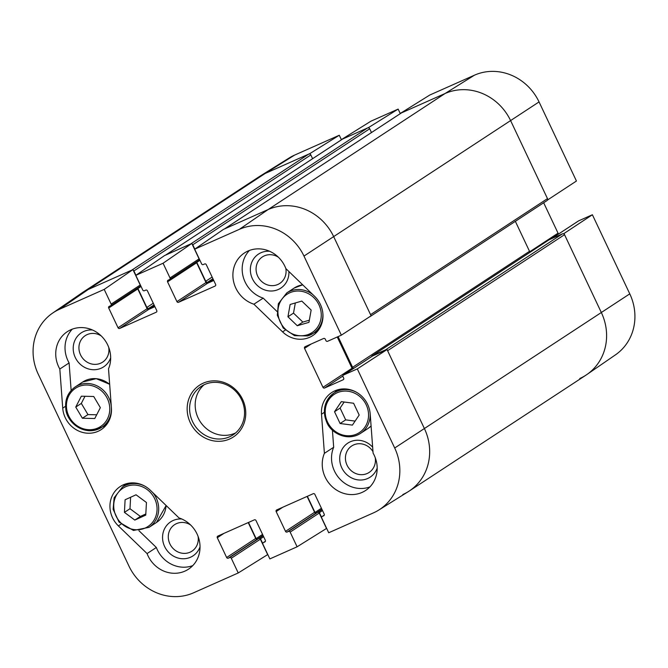 <?xml version="1.0" encoding="UTF-8"?>
<svg xmlns="http://www.w3.org/2000/svg" width="668" height="668" viewBox="0 0 668 668"><rect width="100%" height="100%" fill="white"/><g stroke="black" fill="none" stroke-linecap="round" stroke-linejoin="round"><path stroke-width="1" d="M285.854 268.578L314.536 296.25A25.776 23.814 56.7 0 1 312.691 335.62A25.776 23.814 56.7 0 1 282.589 331.887L253.907 304.207A29 26.787 56.7 0 1 233.382 280.527A29 26.787 56.7 0 1 244.455 252.955A29 26.787 56.7 0 1 285.854 268.578A15.84 14.638 56.7 0 1 270.289 285.545A15.84 14.638 56.7 0 1 256.662 264.804A15.84 14.638 56.7 0 1 278.414 257.238M198.062 536.346A15.84 14.638 56.7 0 1 182.473 553.279A15.84 14.638 56.7 0 1 168.87 532.538A15.84 14.638 56.7 0 1 190.614 524.981M108.717 347.327A15.84 14.638 56.7 0 1 93.119 364.252A15.84 14.638 56.7 0 1 79.517 343.511A15.84 14.638 56.7 0 1 101.26 335.954M375.216 457.63A15.84 14.638 56.7 0 1 357.238 474.055A15.84 14.638 56.7 0 1 348.07 449.522A15.84 14.638 56.7 0 1 372.986 451.668M314.16 332.739A25.776 23.814 -123.3 0 0 316.949 331.988M249.44 250.442A29 26.787 -123.3 0 0 263.184 298.12L277.045 311.497M269.605 251.268A20.349 18.804 -123.3 0 0 250.358 270.047A20.349 18.804 -123.3 0 0 270.331 291.006A20.349 18.804 -123.3 0 0 288.893 271.509M332.405 430.075L333.683 447.259A29 26.787 -123.3 0 0 339.653 478.789A29 26.787 -123.3 0 0 369.905 486.914M336.747 390.104A25.776 23.814 -123.3 0 0 334.952 392.358M372.652 447.159A20.349 18.804 -123.3 0 0 343.494 447.168A20.349 18.804 -123.3 0 0 349.957 477.002A20.349 18.804 -123.3 0 0 377.178 468.084M138.977 530.734L156.345 547.493A29 26.787 -123.3 0 0 192.751 565.629M125.25 484.075A25.776 23.814 -123.3 0 0 123.455 486.329M181.805 519.011A20.349 18.804 -123.3 0 0 162.675 535.218A20.349 18.804 -123.3 0 0 177.538 557.889A20.349 18.804 -123.3 0 0 200.033 546.8M72.294 329.157A29 26.787 -123.3 0 0 69.105 362.924L71.142 390.438M102.672 426.71A25.776 23.814 -123.3 0 0 105.452 425.959M92.46 329.984A20.349 18.804 -123.3 0 0 73.321 346.191A20.349 18.804 -123.3 0 0 88.193 368.861A20.349 18.804 -123.3 0 0 110.679 357.772M248.229 522.585L255.719 538.441A1.286 1.194 -123.3 0 0 257.364 539.118L258.725 538.517A1.286 1.194 56.7 0 1 260.361 539.193L267.651 554.607L238.234 572.96L193.536 592.817A50.76 46.894 56.7 0 1 128.949 566.08L38.226 374.147A50.76 46.894 56.7 0 1 52.505 313.175A50.76 46.894 56.7 0 1 59.502 309.259L104.2 289.394L132.932 269.613L88.243 289.478A51.553 47.628 -123.3 0 0 81.137 293.461L52.505 313.175M372.31 356.153A1.286 1.194 56.7 0 1 372.61 355.952L387.056 349.539L357.305 368.903L343.536 375.024A1.286 1.194 -123.3 0 0 342.993 376.668L343.678 378.121A1.286 1.194 56.7 0 1 343.135 379.775L324.606 388.008A1.286 1.194 56.7 0 1 322.97 387.323L304.55 348.362A1.286 1.194 56.7 0 1 305.084 346.709L323.621 338.476A1.286 1.194 56.7 0 1 325.258 339.152L325.942 340.605A1.286 1.194 -123.3 0 0 327.587 341.29L341.356 335.169L371.107 315.805L333.716 236.706A51.553 47.628 -123.3 0 0 268.118 209.552L223.421 229.408L194.68 249.189L201.627 263.893A1.286 1.194 -123.3 0 0 203.272 264.57L204.633 263.96A1.286 1.194 56.7 0 1 206.27 264.645L215.622 284.418A1.286 1.194 56.7 0 1 215.079 286.063L178.556 302.295A1.286 1.194 56.7 0 1 176.92 301.61L167.568 281.838A1.286 1.194 56.7 0 1 168.111 280.193L169.472 279.583A1.286 1.194 -123.3 0 0 170.014 277.938L163.067 263.242L191.808 243.461L164.553 255.568L135.813 275.35L163.067 263.242M337.256 336.989L352.044 368.26A1.286 1.194 -123.3 0 0 352.771 368.945M357.305 368.903L394.696 448.003A50.76 46.894 56.7 0 1 378.764 510.06L408.257 491.665A51.553 47.628 -123.3 0 0 424.439 428.639L387.056 349.539M307.096 496.424L314.595 512.281A1.286 1.194 -123.3 0 0 316.231 512.966L317.592 512.356A1.286 1.194 56.7 0 1 319.237 513.041L326.518 528.446L297.101 546.8L269.855 558.907L262.908 544.211A1.286 1.194 -123.3 0 1 263.442 542.566L264.804 541.957A1.286 1.194 56.7 0 0 265.346 540.312L256.003 520.539A1.286 1.194 56.7 0 0 254.358 519.854L217.843 536.087A1.286 1.194 56.7 0 0 217.3 537.732L226.644 557.504A1.286 1.194 56.7 0 0 228.289 558.189L229.65 557.58A1.286 1.194 -123.3 0 1 231.287 558.264L238.234 572.96M132.932 269.613L140.222 285.027A1.286 1.194 56.7 0 1 139.679 286.681M137.7 287.991A1.286 1.194 -123.3 0 0 137.775 288.927L147.127 308.708A1.286 1.194 -123.3 0 0 148.764 309.384L154.901 306.662M191.808 243.461L199.089 258.875A1.286 1.194 56.7 0 1 198.546 260.52M196.567 261.839A1.286 1.194 -123.3 0 0 196.651 262.774L205.994 282.547A1.286 1.194 -123.3 0 0 207.631 283.224L213.768 280.502M147.069 553.572L118.386 525.9A25.776 23.814 56.7 0 1 120.223 486.529A25.776 23.814 56.7 0 1 150.333 490.262L179.016 517.942A29 26.787 56.7 0 1 199.54 541.623A29 26.787 56.7 0 1 188.459 569.194A29 26.787 56.7 0 1 147.069 553.572L156.345 547.493M324.397 453.338L321.5 414.21A25.776 23.814 56.7 0 1 331.712 392.55A25.776 23.814 56.7 0 1 356.219 392.124A25.776 23.814 56.7 0 1 370.197 414.01L373.095 453.138A29 26.787 56.7 0 1 365.613 490.479A29 26.787 56.7 0 1 332.514 486.997A29 26.787 56.7 0 1 324.397 453.338L333.683 447.259M253.907 304.207L263.184 298.12M59.819 369.012A29 26.787 56.7 0 1 67.309 331.67A29 26.787 56.7 0 1 100.409 335.161A29 26.787 56.7 0 1 108.517 368.811L111.414 407.939A25.776 23.814 56.7 0 1 101.202 429.599A25.776 23.814 56.7 0 1 76.703 430.025A25.776 23.814 56.7 0 1 62.725 408.14L59.819 369.012L69.105 362.924M241.607 399.773A29 26.787 56.7 0 1 232.982 434.918A29 26.787 56.7 0 1 194.672 425.357A29 26.787 56.7 0 1 201.177 386.421A29 26.787 56.7 0 1 241.607 399.773M242.626 399.447A30.928 28.574 -123.3 0 0 191.95 392.709A30.928 28.574 -123.3 0 0 214.804 441.064A30.928 28.574 -123.3 0 0 242.626 399.447M204.082 384.785A29 26.787 -123.3 0 0 200.241 421.708A29 26.787 -123.3 0 0 235.637 432.906M135.813 275.35L142.76 290.046A1.286 1.194 -123.3 0 0 144.397 290.722L145.766 290.121A1.286 1.194 56.7 0 1 147.403 290.797L156.755 310.578A1.286 1.194 56.7 0 1 156.212 312.223L119.689 328.447A1.286 1.194 56.7 0 1 118.052 327.771L108.7 307.998A1.286 1.194 56.7 0 1 109.243 306.345L110.604 305.744A1.286 1.194 -123.3 0 0 111.147 304.099L104.2 289.394M297.101 546.8L290.154 532.104A1.286 1.194 -123.3 0 0 288.518 531.427L287.156 532.029A1.286 1.194 56.7 0 1 285.512 531.352L276.168 511.579A1.286 1.194 56.7 0 1 276.711 509.926L313.225 493.702A1.286 1.194 56.7 0 1 314.87 494.378L324.214 514.151A1.286 1.194 56.7 0 1 323.679 515.805L322.31 516.406A1.286 1.194 -123.3 0 0 321.776 518.059L328.723 532.755L373.42 512.89A50.76 46.894 56.7 0 0 378.764 510.06M194.68 249.189L239.378 229.333A50.76 46.894 56.7 0 1 303.973 256.069L341.356 335.169M93.712 396.491L100.35 407.664L94.764 418.535L82.389 418.235L75.751 407.071L81.337 396.191L93.712 396.491M84.986 396.283L81.321 403.414L87.959 414.586L96.685 414.795M75.751 407.071L81.321 403.414M82.389 418.235L87.959 414.586M130.611 497.259L129.993 508.715L140.38 516.431L145.824 513.959M124.423 512.373L125.1 499.764L136.047 494.788L146.442 502.503L145.758 515.103L134.811 520.088L124.423 512.373L129.993 508.715M134.811 520.088L140.38 516.431M359.184 415.045L352.403 425.115L340.104 423.52L334.526 411.722L341.315 401.652L353.606 403.247L359.184 415.045M344.17 402.027L340.096 408.073L345.673 419.871L355.109 421.09M334.526 411.722L340.096 408.073M340.104 423.52L345.673 419.871M301.811 301.084L311.146 310.044L308.95 322.352L297.277 325.733L287.941 316.774L290.137 304.466L301.811 301.084M295.323 302.963L293.511 313.117L302.846 322.076L309.334 320.197M287.941 316.774L293.511 313.117M297.277 325.733L302.846 322.076M578.313 221.066A1.286 1.194 56.7 0 1 578.613 220.874L592.391 214.754L563.984 233.516L601.375 312.616A51.553 47.628 56.7 0 1 586.863 374.539A51.553 47.628 56.7 0 1 579.757 378.522M563.984 233.516L563.441 233.758M547.493 200.024L576.442 181.02L539.051 101.92A50.76 46.894 -123.3 0 0 474.464 75.183L429.766 95.04L400.349 113.393L445.047 93.528A51.553 47.628 56.7 0 1 510.644 120.683L548.036 199.782M369.012 128.022L368.736 127.438L398.145 109.093L370.899 121.2L341.482 139.554L368.736 127.438M310.144 154.183L309.868 153.598L339.277 135.245L294.58 155.11A50.76 46.894 -123.3 0 0 289.236 157.94L259.743 176.335A51.553 47.628 56.7 0 1 265.171 173.455L309.868 153.598M339.277 135.245L341.431 139.796M398.145 109.093L400.299 113.635M543.668 202.763L558.047 233.174A1.286 1.194 -123.3 0 0 558.774 233.867M586.863 374.539L615.495 354.825A50.76 46.894 -123.3 0 0 629.774 293.853L592.391 214.754M262.774 543.593L260.503 538.784A0.969 0.893 -123.3 0 0 259.267 538.274L257.364 539.118A0.969 0.893 56.7 0 1 256.136 538.608L248.496 522.46M321.642 517.433L319.371 512.623A0.969 0.893 -123.3 0 0 318.135 512.114L316.231 512.966A0.969 0.893 56.7 0 1 315.004 512.456L307.363 496.307M402.829 494.545A51.553 47.628 -123.3 0 0 409.1 491.122A51.553 47.628 -123.3 0 0 424.439 428.639L387.599 350.7L564.535 234.685A1.612 1.486 -123.3 0 0 562.481 233.833L385.553 349.848A1.612 1.486 56.7 0 1 386.505 349.781M385.553 349.848L372.201 355.785A0.969 0.893 -123.3 0 0 371.692 356.537M353.806 368.268A1.612 1.486 56.7 0 1 352.587 367.316L338.075 336.622M369.404 316.916L369.88 316.699A1.612 1.486 56.7 0 0 370.08 316.59L547.009 200.575A1.612 1.486 -123.3 0 0 547.484 198.621L510.644 120.683A51.553 47.628 -123.3 0 0 445.047 93.528L401.443 112.909A1.612 1.486 -123.3 0 0 401.067 113.151M547.484 198.621L370.556 314.636L333.716 236.706A51.553 47.628 -123.3 0 0 268.118 209.552L224.506 228.924L401.443 112.909M213.359 279.625L207.765 282.113A1.612 1.486 56.7 0 1 205.719 281.261L196.784 262.357A0.969 0.893 56.7 0 1 196.701 261.747M198.63 260.487L199.097 260.278A0.969 0.893 -123.3 0 0 199.59 259.585M194.805 249.106L192.768 244.789L369.696 128.774A1.612 1.486 -123.3 0 0 367.642 127.922L342.567 139.069A1.612 1.486 -123.3 0 0 342.2 139.311M192.083 244.037A1.612 1.486 56.7 0 1 192.768 244.789M367.642 127.922L190.714 243.945L165.639 255.084L342.567 139.069M154.483 305.785L148.897 308.265A1.612 1.486 56.7 0 1 146.851 307.422L137.917 288.518A0.969 0.893 56.7 0 1 137.833 287.908M139.762 286.639L140.23 286.438A0.969 0.893 -123.3 0 0 140.723 285.737M135.938 275.266L133.892 270.949L310.829 154.934A1.612 1.486 -123.3 0 0 308.775 154.083L265.171 173.455A51.553 47.628 -123.3 0 0 258.9 176.878L81.964 292.893A51.553 47.628 -123.3 0 1 88.243 289.478L59.502 309.259M133.208 270.198A1.612 1.486 56.7 0 1 133.892 270.949M308.775 154.083L131.846 270.097L88.243 289.478L265.171 173.455L294.58 155.11M409.1 491.122L586.036 375.107A51.553 47.628 -123.3 0 0 601.375 312.616L564.535 234.685M369.696 128.774L371.475 132.54M310.829 154.934L312.607 158.692M515.354 221.333L529.515 251.293A1.612 1.486 -123.3 0 0 530.3 252.103M548.904 239.912A0.969 0.893 56.7 0 1 549.129 239.77L562.481 233.833M118.386 525.9L121.033 524.163M321.5 414.21L324.347 412.34M282.589 331.887L285.236 330.151M62.725 408.14L65.564 406.278M207.631 283.224L178.556 302.295M205.994 282.547L176.92 301.61M196.651 262.774L167.568 281.838M199.089 258.875L170.014 277.938M282.823 507.212L276.168 511.579M324.289 515.111L322.31 516.406M319.237 513.041L290.154 532.104M317.592 512.356L288.518 531.427M321.901 509.25L287.156 532.029M314.595 512.281L285.512 531.352M148.764 309.384L119.689 328.447M147.127 308.708L118.052 327.771M137.775 288.927L108.7 307.998M140.222 285.027L111.147 304.099M223.955 533.365L217.3 537.732M265.421 541.272L263.442 542.566M260.361 539.193L231.287 558.264M258.725 538.517L229.65 557.58M263.025 535.402L228.289 558.189M255.719 538.441L226.644 557.504M352.044 368.26L322.97 387.323M342.859 376.034L324.606 388.008M311.204 343.995L304.55 348.362M372.61 355.952L343.536 375.024M539.051 101.92L303.973 256.069M629.774 293.853L394.696 448.003M474.464 75.183L445.047 93.528L268.118 209.552L239.378 229.333M89.17 429.724A22.879 21.134 56.7 0 1 68.821 395.732A22.879 21.134 56.7 0 1 106.312 396.642A22.879 21.134 56.7 0 1 89.17 429.724M89.637 430.718A24.165 22.328 -123.3 0 0 101.761 427.303A24.165 22.328 -123.3 0 0 107.181 394.855A24.165 22.328 -123.3 0 0 75.267 386.889C67.869 392.191 64.729 399.639 65.84 409.233C66.357 417.467 75.133 430 89.545 430.743L101.761 427.303L107.247 423.704M75.267 386.889L82.69 382.021A24.165 22.328 56.7 0 1 109.677 384.409M147.177 489.569A22.879 21.134 56.7 0 1 145.24 528.012A22.879 21.134 56.7 0 1 113.744 504.632A22.879 21.134 56.7 0 1 147.177 489.569M144.781 486.129A24.165 22.328 -123.3 0 0 122.553 486.93L114.136 497.777L113.126 509.266L119.029 522.067L133.466 530.45L149.047 527.344A24.165 22.328 -123.3 0 0 152.897 492.733M166.073 505.459A24.165 22.328 56.7 0 1 156.479 522.476L166.132 505.509M327.529 422.026A22.879 21.134 56.7 0 1 348.103 391.248A22.879 21.134 56.7 0 1 365.004 427.011A22.879 21.134 56.7 0 1 327.529 422.026M356.269 392.158A24.165 22.328 -123.3 0 0 334.042 392.951A24.165 22.328 -123.3 0 0 326.852 422.243A24.165 22.328 -123.3 0 0 360.545 433.365A24.165 22.328 -123.3 0 0 370.13 413.3M371.082 425.992A24.165 22.328 56.7 0 1 367.968 428.497L360.545 433.365C347.585 441.673 331.044 433.39 326.777 422.31C322.051 410.177 324.473 400.391 334.042 392.951L339.528 389.352M306.829 334.96A22.879 21.134 56.7 0 1 278.28 307.739A22.879 21.134 56.7 0 1 313.668 297.485A22.879 21.134 56.7 0 1 306.829 334.96M307.647 335.904A24.165 22.328 -123.3 0 0 313.259 333.332A24.165 22.328 -123.3 0 0 322.844 313.259M312.607 294.396A24.165 22.328 -123.3 0 0 286.756 292.918L278.339 303.765L277.329 315.254L283.232 328.055L294.53 335.653L307.597 335.929L313.259 333.332L318.745 329.733M286.756 292.918L294.179 288.05A24.165 22.328 56.7 0 1 302.713 284.844M529.782 251.711L558.047 233.174M551.2 238.843L578.613 220.874M262.557 534.4L256.136 538.608M263.175 535.711L259.267 538.274M263.651 536.721L260.503 538.784M321.425 508.248L315.004 512.456M322.043 509.559L318.135 512.114M322.519 510.561L319.371 512.623M529.515 251.293L352.587 367.316M549.129 239.77L372.201 355.785M154.058 304.884L148.897 308.265M153.273 303.214L146.851 307.422M141.065 286.455L137.917 288.518M212.933 278.723L207.765 282.113M212.14 277.053L205.719 281.261M199.932 260.295L196.784 262.357M198.705 260.436L169.63 279.5M324.297 515.095L322.16 516.489M139.837 286.589L110.763 305.66M265.421 541.247L263.284 542.65M372.452 356.044L343.377 375.107M82.69 382.021L96.225 378.656L109.669 384.284M149.047 527.344L156.479 522.476M122.553 486.93L128.039 483.331M371.082 426L367.968 428.497M294.179 288.05L302.696 284.827M551.117 238.885L578.455 220.958M401.243 113.017L224.406 228.974M342.375 139.169L165.539 255.126M372.084 355.852L549.012 239.829M199.732 259.877L199.214 260.211"/></g></svg>
